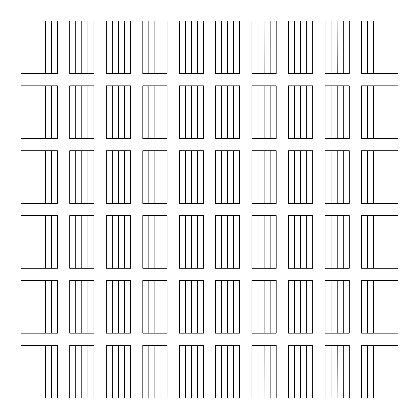 <?xml version="1.0" encoding="UTF-8"?>
<svg xmlns="http://www.w3.org/2000/svg" width="419" height="419" viewBox="0 0 419 419"><rect width="100%" height="100%" fill="white"/><g stroke="black" fill="none" stroke-linecap="round" stroke-linejoin="round"><path stroke-width="0.63" d="M26.984 73.65L26.984 20.95L20.95 20.95L20.95 73.65L57.434 73.65L57.434 20.95L69.727 20.95L69.727 73.65L93.976 73.65L93.976 20.95L106.269 20.95L106.269 73.65L130.519 73.65L130.519 20.95L142.811 20.95L142.811 73.65L167.055 73.65L167.055 20.95L179.353 20.95L179.353 73.65L203.597 73.65L203.597 20.95L215.403 20.95L215.403 73.65L239.647 73.65L239.647 20.95L251.945 20.95L251.945 73.65L276.189 73.65L276.189 20.95L288.481 20.95L288.481 73.65L312.731 73.65L312.731 20.95L325.024 20.95L325.024 73.65L349.273 73.65L349.273 20.95L361.566 20.95L361.566 73.65L398.05 73.65L398.05 85.832L361.566 85.832L361.566 138.532L398.05 138.532L398.05 150.709L361.566 150.709L361.566 203.409L398.05 203.409L398.05 215.591L361.566 215.591L361.566 268.291L398.05 268.291L398.05 280.468L361.566 280.468L361.566 333.168L398.05 333.168L398.05 345.35L361.566 345.35L361.566 398.05L349.273 398.05L349.273 345.35L325.024 345.35L325.024 398.05L312.731 398.05L312.731 345.35L288.481 345.35L288.481 398.05L276.189 398.05L276.189 345.35L251.945 345.35L251.945 398.05L239.647 398.05L239.647 345.35L215.403 345.35L215.403 398.05L203.597 398.05L203.597 345.35L179.353 345.35L179.353 398.05L167.055 398.05L167.055 345.35L142.811 345.35L142.811 398.05L130.519 398.05L130.519 345.35L106.269 345.35L106.269 398.05L93.976 398.05L93.976 345.35L69.727 345.35L69.727 398.05L57.434 398.05L57.434 345.35L20.95 345.35L20.95 398.05L26.984 398.05L26.984 345.35M325.024 203.409L349.273 203.409L349.273 150.709L325.024 150.709L325.024 203.409M288.481 203.409L312.731 203.409L312.731 150.709L288.481 150.709L288.481 203.409M251.945 203.409L276.189 203.409L276.189 150.709L251.945 150.709L251.945 203.409M215.403 203.409L239.647 203.409L239.647 150.709L215.403 150.709L215.403 203.409M179.353 203.409L203.597 203.409L203.597 150.709L179.353 150.709L179.353 203.409M142.811 203.409L167.055 203.409L167.055 150.709L142.811 150.709L142.811 203.409M106.269 203.409L130.519 203.409L130.519 150.709L106.269 150.709L106.269 203.409M69.727 203.409L93.976 203.409L93.976 150.709L69.727 150.709L69.727 203.409M45.367 203.409L57.434 203.409L57.434 150.709L20.95 150.709L20.95 203.409L45.367 203.409L45.367 150.709M331.057 215.591L325.024 215.591L325.024 268.291L349.273 268.291L349.273 215.591L331.057 215.591L331.057 268.291M294.515 215.591L288.481 215.591L288.481 268.291L312.731 268.291L312.731 215.591L294.515 215.591L294.515 268.291M257.978 215.591L251.945 215.591L251.945 268.291L276.189 268.291L276.189 215.591L257.978 215.591L257.978 268.291M221.436 215.591L215.403 215.591L215.403 268.291L239.647 268.291L239.647 215.591L221.436 215.591L221.436 268.291M185.387 215.591L179.353 215.591L179.353 268.291L203.597 268.291L203.597 215.591L185.387 215.591L185.387 268.291M148.845 215.591L142.811 215.591L142.811 268.291L167.055 268.291L167.055 215.591L148.845 215.591L148.845 268.291M112.302 215.591L106.269 215.591L106.269 268.291L130.519 268.291L130.519 215.591L112.302 215.591L112.302 268.291M75.76 215.591L69.727 215.591L69.727 268.291L93.976 268.291L93.976 215.591L75.76 215.591L75.76 268.291M51.401 215.591L20.95 215.591L20.95 268.291L57.434 268.291L57.434 215.591L51.401 215.591L51.401 268.291M325.024 138.532L349.273 138.532L349.273 85.832L325.024 85.832L325.024 138.532M288.481 138.532L312.731 138.532L312.731 85.832L288.481 85.832L288.481 138.532M251.945 138.532L276.189 138.532L276.189 85.832L251.945 85.832L251.945 138.532M215.403 138.532L239.647 138.532L239.647 85.832L215.403 85.832L215.403 138.532M179.353 138.532L203.597 138.532L203.597 85.832L179.353 85.832L179.353 138.532M142.811 138.532L167.055 138.532L167.055 85.832L142.811 85.832L142.811 138.532M106.269 138.532L130.519 138.532L130.519 85.832L106.269 85.832L106.269 138.532M69.727 138.532L93.976 138.532L93.976 85.832L69.727 85.832L69.727 138.532M45.367 138.532L57.434 138.532L57.434 85.832L20.95 85.832L20.95 138.532L45.367 138.532L45.367 85.832M331.057 280.468L325.024 280.468L325.024 333.168L349.273 333.168L349.273 280.468L331.057 280.468L331.057 333.168M294.515 280.468L288.481 280.468L288.481 333.168L312.731 333.168L312.731 280.468L294.515 280.468L294.515 333.168M257.978 280.468L251.945 280.468L251.945 333.168L276.189 333.168L276.189 280.468L257.978 280.468L257.978 333.168M221.436 280.468L215.403 280.468L215.403 333.168L239.647 333.168L239.647 280.468L221.436 280.468L221.436 333.168M185.387 280.468L179.353 280.468L179.353 333.168L203.597 333.168L203.597 280.468L185.387 280.468L185.387 333.168M148.845 280.468L142.811 280.468L142.811 333.168L167.055 333.168L167.055 280.468L148.845 280.468L148.845 333.168M112.302 280.468L106.269 280.468L106.269 333.168L130.519 333.168L130.519 280.468L112.302 280.468L112.302 333.168M75.76 280.468L69.727 280.468L69.727 333.168L93.976 333.168L93.976 280.468L75.76 280.468L75.76 333.168M51.401 280.468L20.95 280.468L20.95 333.168L57.434 333.168L57.434 280.468L51.401 280.468L51.401 333.168M45.367 345.35L45.367 398.05L26.984 398.05M26.984 20.95L45.367 20.95L45.367 73.65M45.367 398.05L51.401 398.05L51.401 345.35M51.401 73.65L51.401 20.95L45.367 20.95M51.401 138.532L51.401 85.832M51.401 203.409L51.401 150.709M51.401 398.05L57.434 398.05M57.434 20.95L51.401 20.95M20.95 85.832L20.95 73.65M20.95 150.709L20.95 138.532M20.95 215.591L20.95 203.409M20.95 280.468L20.95 268.291M20.95 345.35L20.95 333.168M69.727 398.05L81.794 398.05L81.794 345.35M81.794 73.65L81.794 20.95L69.727 20.95M75.76 345.35L75.76 398.05M75.76 20.95L75.76 73.65M75.76 85.832L75.76 138.532M75.76 150.709L75.76 203.409M81.909 345.35L81.794 398.05M81.794 20.95L81.909 73.65M81.909 398.05L87.943 398.05L87.943 345.35M87.943 73.65L87.943 20.95L81.909 20.95M87.943 333.168L87.943 280.468M87.943 138.532L87.943 85.832M87.943 268.291L87.943 215.591M87.943 203.409L87.943 150.709M87.943 398.05L93.976 398.05M93.976 20.95L87.943 20.95M106.269 398.05L118.336 398.05L118.336 345.35M118.336 73.65L118.336 20.95L106.269 20.95M112.302 345.35L112.302 398.05M112.302 20.95L112.302 73.65M112.302 85.832L112.302 138.532M112.302 150.709L112.302 203.409M118.451 345.35L118.336 398.05M118.336 20.95L118.451 73.65M118.451 398.05L124.485 398.05L124.485 345.35M124.485 73.65L124.485 20.95L118.451 20.95M124.485 333.168L124.485 280.468M124.485 138.532L124.485 85.832M124.485 268.291L124.485 215.591M124.485 203.409L124.485 150.709M124.485 398.05L130.519 398.05M130.519 20.95L124.485 20.95M142.811 398.05L154.878 398.05L154.878 345.35M154.878 73.65L154.878 20.95L142.811 20.95M148.845 345.35L148.845 398.05M148.845 20.95L148.845 73.65M148.845 85.832L148.845 138.532M148.845 150.709L148.845 203.409M154.988 345.35L154.878 398.05M154.878 20.95L154.988 73.65M154.988 398.05L161.022 398.05L161.022 345.35L161.022 398.05L167.055 398.05M167.055 20.95L161.022 20.95L161.022 73.65L161.022 20.95L154.988 20.95M161.022 333.168L161.022 280.468L161.022 333.168M161.022 138.532L161.022 85.832L161.022 138.532M161.022 268.291L161.022 215.591L161.022 268.291M161.022 203.409L161.022 150.709L161.022 203.409M179.353 398.05L191.42 398.05L191.42 345.35M191.42 73.65L191.42 20.95L179.353 20.95M185.387 345.35L185.387 398.05M185.387 20.95L185.387 73.65M185.387 85.832L185.387 138.532M185.387 150.709L185.387 203.409M191.53 345.35L191.42 398.05M191.42 20.95L191.53 73.65M191.53 398.05L197.564 398.05L197.564 345.35L197.564 398.05L203.597 398.05M203.597 20.95L197.564 20.95L197.564 73.65L197.564 20.95L191.53 20.95M197.564 333.168L197.564 280.468L197.564 333.168M197.564 138.532L197.564 85.832L197.564 138.532M197.564 268.291L197.564 215.591L197.564 268.291M197.564 203.409L197.564 150.709L197.564 203.409M215.403 398.05L227.47 398.05L227.47 345.35M227.47 73.65L227.47 20.95L215.403 20.95M221.436 345.35L221.436 398.05M221.436 20.95L221.436 73.65M221.436 85.832L221.436 138.532M221.436 150.709L221.436 203.409M227.58 345.35L227.47 398.05M227.47 20.95L227.58 73.65M227.58 398.05L233.613 398.05L233.613 345.35L233.613 398.05L239.647 398.05M239.647 20.95L233.613 20.95L233.613 73.65L233.613 20.95L227.58 20.95M233.613 333.168L233.613 280.468L233.613 333.168M233.613 138.532L233.613 85.832L233.613 138.532M233.613 268.291L233.613 215.591L233.613 268.291M233.613 203.409L233.613 150.709L233.613 203.409M251.945 398.05L264.012 398.05L264.012 345.35M264.012 73.65L264.012 20.95L251.945 20.95M257.978 345.35L257.978 398.05M257.978 20.95L257.978 73.65M257.978 85.832L257.978 138.532M257.978 150.709L257.978 203.409M264.122 345.35L264.012 398.05M264.012 20.95L264.122 73.65M264.122 398.05L270.155 398.05L270.155 345.35M270.155 73.65L270.155 20.95L264.122 20.95M270.155 333.168L270.155 280.468M270.155 138.532L270.155 85.832M270.155 268.291L270.155 215.591M270.155 203.409L270.155 150.709M270.155 398.05L276.189 398.05M276.189 20.95L270.155 20.95M288.481 398.05L300.549 398.05L300.549 345.35M300.549 73.65L300.549 20.95L288.481 20.95M294.515 345.35L294.515 398.05M294.515 20.95L294.515 73.65M294.515 85.832L294.515 138.532M294.515 150.709L294.515 203.409M300.664 345.35L300.549 398.05M300.549 20.95L300.664 73.65M300.664 398.05L306.698 398.05L306.698 345.35M306.698 73.65L306.698 20.95L300.664 20.95M306.698 333.168L306.698 280.468M306.698 138.532L306.698 85.832M306.698 268.291L306.698 215.591M306.698 203.409L306.698 150.709M306.698 398.05L312.731 398.05M312.731 20.95L306.698 20.95M325.024 398.05L337.091 398.05L337.091 345.35M337.091 73.65L337.091 20.95L325.024 20.95M331.057 345.35L331.057 398.05M331.057 20.95L331.057 73.65M331.057 85.832L331.057 138.532M331.057 150.709L331.057 203.409M337.206 345.35L337.091 398.05M337.091 20.95L337.206 73.65M337.206 398.05L343.24 398.05L343.24 345.35M343.24 73.65L343.24 20.95L337.206 20.95M343.24 333.168L343.24 280.468M343.24 138.532L343.24 85.832M343.24 268.291L343.24 215.591M343.24 203.409L343.24 150.709M343.24 398.05L349.273 398.05M349.273 20.95L343.24 20.95M398.05 268.291L398.05 215.591M398.05 333.168L398.05 280.468M392.016 345.35L392.016 398.05L398.05 398.05L398.05 345.35M398.05 73.65L398.05 20.95L392.016 20.95L392.016 73.65M398.05 138.532L398.05 85.832M398.05 203.409L398.05 150.709M361.566 398.05L373.633 398.05L373.633 345.35M373.633 73.65L373.633 20.95L361.566 20.95M367.599 345.35L367.599 398.05M367.599 20.95L367.599 73.65M367.599 280.468L367.599 333.168M367.599 85.832L367.599 138.532M367.599 215.591L367.599 268.291M367.599 150.709L367.599 203.409M392.016 398.05L373.633 398.05M373.633 20.95L392.016 20.95M26.984 333.168L26.984 280.468M26.984 138.532L26.984 85.832M26.984 268.291L26.984 215.591M26.984 203.409L26.984 150.709M45.367 280.468L45.367 333.168M45.367 215.591L45.367 268.291M81.794 333.168L81.794 280.468M81.794 138.532L81.794 85.832M81.794 268.291L81.794 215.591M81.794 203.409L81.794 150.709M81.909 280.468L81.909 333.168M81.909 85.832L81.909 138.532M81.909 215.591L81.909 268.291M81.909 150.709L81.909 203.409M118.336 333.168L118.336 280.468M118.336 138.532L118.336 85.832M118.336 268.291L118.336 215.591M118.336 203.409L118.336 150.709M118.451 280.468L118.451 333.168M118.451 85.832L118.451 138.532M118.451 215.591L118.451 268.291M118.451 150.709L118.451 203.409M154.878 333.168L154.878 280.468M154.878 138.532L154.878 85.832M154.878 268.291L154.878 215.591M154.878 203.409L154.878 150.709M154.988 280.468L154.988 333.168M154.988 85.832L154.988 138.532M154.988 215.591L154.988 268.291M154.988 150.709L154.988 203.409M191.42 333.168L191.42 280.468M191.42 138.532L191.42 85.832M191.42 268.291L191.42 215.591M191.42 203.409L191.42 150.709M191.53 280.468L191.53 333.168M191.53 85.832L191.53 138.532M191.53 215.591L191.53 268.291M191.53 150.709L191.53 203.409M227.47 333.168L227.47 280.468M227.47 138.532L227.47 85.832M227.47 268.291L227.47 215.591M227.47 203.409L227.47 150.709M227.58 280.468L227.58 333.168M227.58 85.832L227.58 138.532M227.58 215.591L227.58 268.291M227.58 150.709L227.58 203.409M264.012 333.168L264.012 280.468M264.012 138.532L264.012 85.832M264.012 268.291L264.012 215.591M264.012 203.409L264.012 150.709M264.122 280.468L264.122 333.168M264.122 85.832L264.122 138.532M264.122 215.591L264.122 268.291M264.122 150.709L264.122 203.409M300.549 333.168L300.549 280.468M300.549 138.532L300.549 85.832M300.549 268.291L300.549 215.591M300.549 203.409L300.549 150.709M300.664 280.468L300.664 333.168M300.664 85.832L300.664 138.532M300.664 215.591L300.664 268.291M300.664 150.709L300.664 203.409M337.091 333.168L337.091 280.468M337.091 138.532L337.091 85.832M337.091 268.291L337.091 215.591M337.091 203.409L337.091 150.709M337.206 280.468L337.206 333.168M337.206 85.832L337.206 138.532M337.206 215.591L337.206 268.291M337.206 150.709L337.206 203.409M392.016 280.468L392.016 333.168M392.016 215.591L392.016 268.291M392.016 85.832L392.016 138.532M373.633 333.168L373.633 280.468M373.633 268.291L373.633 215.591M373.633 138.532L373.633 85.832M373.633 203.409L373.633 150.709M392.016 150.709L392.016 203.409"/></g></svg>
